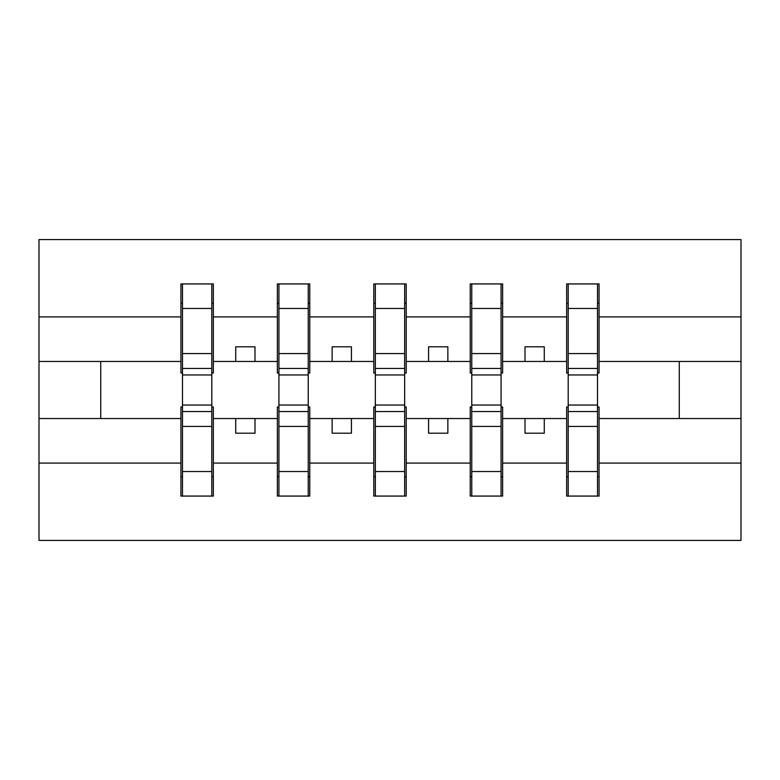 <?xml version="1.0" encoding="UTF-8"?>
<svg xmlns="http://www.w3.org/2000/svg" width="780" height="780" viewBox="0 0 780 780"><rect width="100%" height="100%" fill="white"/><g stroke="black" fill="none" stroke-linecap="round" stroke-linejoin="round"><path stroke-width="1.17" d="M182.481 406.975L180.941 406.975L180.941 463.096L39 463.096L39 540.433L741 540.433L741 463.096L599.059 463.096L599.059 496.07L566.66 496.07L568.201 496.07L568.201 389.61M568.201 406.975L566.66 406.975L566.66 418.538L524.999 418.538L524.999 433.202L544.284 433.202L544.284 418.538M566.66 496.07L566.66 418.538M597.519 406.975L599.059 406.975L599.059 463.096M471.773 406.975L470.233 406.975L470.233 418.538L428.571 418.538L428.571 433.202L447.856 433.202L447.856 418.538M566.66 463.096L502.632 463.096L502.632 496.07L470.233 496.07L470.233 418.538M501.082 406.975L502.632 406.975L502.632 463.096M375.346 406.975L373.796 406.975L373.796 418.538L332.144 418.538L332.144 433.202L351.429 433.202L351.429 418.538M470.233 463.096L406.204 463.096L406.204 496.07L373.796 496.07L373.796 418.538M404.654 406.975L406.204 406.975L406.204 463.096M278.918 406.975L277.368 406.975L277.368 418.538L235.716 418.538L235.716 433.202L255.002 433.202L255.002 418.538M373.796 463.096L309.767 463.096L309.767 496.07L277.368 496.07L277.368 418.538M308.227 406.975L309.767 406.975L309.767 463.096M566.66 283.93L599.059 283.93L597.519 283.93L597.519 308.461L568.201 308.461L568.201 283.93L566.66 283.93L566.66 316.904L502.632 316.904L502.632 373.025L501.082 373.025M568.201 373.025L566.66 373.025L566.66 316.904M470.233 283.93L502.632 283.93L501.082 283.93L501.082 308.461L471.773 308.461L471.773 283.93L470.233 283.93L470.233 316.904L406.204 316.904L406.204 373.025L404.654 373.025M471.773 373.025L470.233 373.025L470.233 316.904M373.796 283.93L406.204 283.93L404.654 283.93L404.654 308.461L375.346 308.461L375.346 283.93L373.796 283.93L373.796 316.904L309.767 316.904L309.767 373.025L308.227 373.025M375.346 373.025L373.796 373.025L373.796 316.904M277.368 283.93L309.767 283.93L308.227 283.93L308.227 308.461L278.918 308.461L278.918 283.93L277.368 283.93L277.368 316.904L213.34 316.904L213.34 283.93L211.799 283.93L211.799 390.39M278.918 373.025L277.368 373.025L277.368 316.904M180.941 463.096L180.941 496.07L213.34 496.07L213.34 406.975L211.799 406.975M211.799 308.461L182.481 308.461L182.481 283.93L180.941 283.93L180.941 316.904L39 316.904L39 239.567L741 239.567L741 316.904L599.059 316.904L599.059 373.025L597.519 373.025M182.481 373.025L180.941 373.025L180.941 316.904M599.059 283.93L599.059 316.904M502.632 283.93L502.632 316.904M406.204 283.93L406.204 316.904M309.767 283.93L309.767 316.904M277.368 463.096L213.34 463.096M180.941 283.93L213.34 283.93M524.999 418.538L502.632 418.538M566.66 361.462L544.284 361.462L544.284 346.798L524.999 346.798L524.999 361.462L502.632 361.462M524.999 361.462L544.284 361.462M428.571 418.538L406.204 418.538M470.233 361.462L447.856 361.462L447.856 346.798L428.571 346.798L428.571 361.462L406.204 361.462M428.571 361.462L447.856 361.462M332.144 418.538L309.767 418.538M373.796 361.462L351.429 361.462L351.429 346.798L332.144 346.798L332.144 361.462L309.767 361.462M332.144 361.462L351.429 361.462M235.716 418.538L213.34 418.538M277.368 361.462L255.002 361.462L255.002 346.798L235.716 346.798L235.716 361.462L213.34 361.462L213.34 316.904M235.716 361.462L255.002 361.462M213.34 361.462L213.34 373.025L211.799 373.025M180.941 418.538L39 418.538L39 316.904M39 463.096L39 418.538M180.941 361.462L39 361.462M741 463.096L741 316.904M100.718 418.538L100.718 361.462M741 361.462L679.283 361.462L679.283 418.538L599.059 418.538M741 418.538L679.283 418.538M679.283 361.462L599.059 361.462M180.941 303.215L182.481 303.215M211.799 303.215L213.34 303.215M182.481 308.461L182.481 390.39M213.34 476.785L211.799 476.785M180.941 496.07L182.481 496.07L182.481 471.539L211.799 471.539L211.799 496.07L213.34 496.07M182.481 476.785L180.941 476.785M211.799 471.539L211.799 389.61M182.481 471.539L182.481 389.61M277.368 303.215L278.918 303.215M308.227 303.215L309.767 303.215M278.918 308.461L278.918 390.39M308.227 308.461L308.227 390.39M373.796 303.215L375.346 303.215M404.654 303.215L406.204 303.215M375.346 308.461L375.346 390.39M404.654 308.461L404.654 390.39M470.233 303.215L471.773 303.215M501.082 303.215L502.632 303.215M471.773 308.461L471.773 390.39M501.082 308.461L501.082 390.39M566.66 303.215L568.201 303.215M597.519 303.215L599.059 303.215M568.201 308.461L568.201 390.39M597.519 308.461L597.519 390.39M309.767 476.785L308.227 476.785M277.368 496.07L278.918 496.07L278.918 471.539L308.227 471.539L308.227 496.07L309.767 496.07M278.918 476.785L277.368 476.785M308.227 471.539L308.227 389.61M278.918 471.539L278.918 389.61M406.204 476.785L404.654 476.785M373.796 496.07L375.346 496.07L375.346 471.539L404.654 471.539L404.654 496.07L406.204 496.07M375.346 476.785L373.796 476.785M404.654 471.539L404.654 389.61M375.346 471.539L375.346 389.61M502.632 476.785L501.082 476.785M470.233 496.07L471.773 496.07L471.773 471.539L501.082 471.539L501.082 496.07L502.632 496.07M471.773 476.785L470.233 476.785M501.082 471.539L501.082 389.61M471.773 471.539L471.773 389.61M599.059 476.785L597.519 476.785M568.201 471.539L597.519 471.539L597.519 496.07L599.059 496.07M568.201 476.785L566.66 476.785M597.519 471.539L597.519 389.61M211.799 353.584L182.481 353.584M211.799 368.452L182.481 368.452M182.481 426.416L211.799 426.416M182.481 411.548L211.799 411.548M308.227 353.584L278.918 353.584M308.227 368.452L278.918 368.452M404.654 353.584L375.346 353.584M404.654 368.452L375.346 368.452M501.082 353.584L471.773 353.584M501.082 368.452L471.773 368.452M597.519 353.584L568.201 353.584M597.519 368.452L568.201 368.452M278.918 426.416L308.227 426.416M278.918 411.548L308.227 411.548M375.346 426.416L404.654 426.416M375.346 411.548L404.654 411.548M471.773 426.416L501.082 426.416M471.773 411.548L501.082 411.548M568.201 426.416L597.519 426.416M568.201 411.548L597.519 411.548M211.799 374.956L182.481 374.956M182.481 405.044L211.799 405.044M308.227 374.956L278.918 374.956M404.654 374.956L375.346 374.956M501.082 374.956L471.773 374.956M597.519 374.956L568.201 374.956M278.918 405.044L308.227 405.044M375.346 405.044L404.654 405.044M471.773 405.044L501.082 405.044M568.201 405.044L597.519 405.044"/></g></svg>
